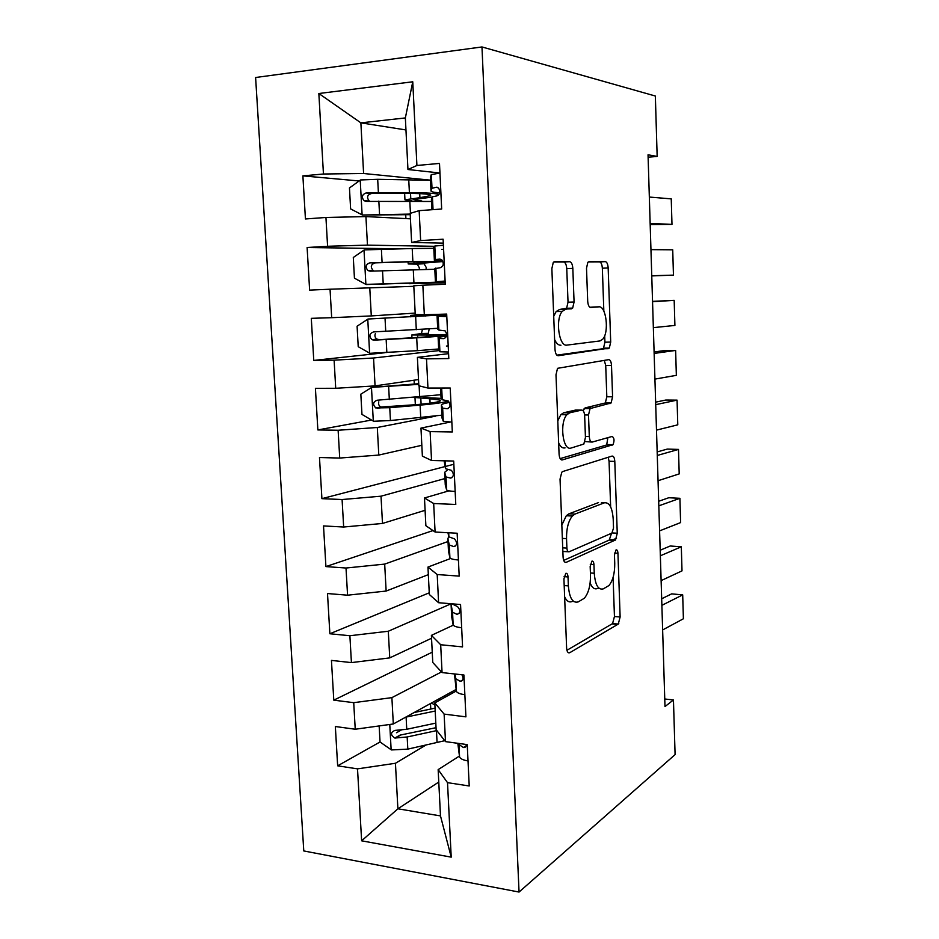 <?xml version="1.0" encoding="UTF-8"?>
<svg xmlns="http://www.w3.org/2000/svg" width="939" height="939" viewBox="0 0 939 939"><rect width="100%" height="100%" fill="white"/><g stroke="black" fill="none" stroke-linecap="round" stroke-linejoin="round"><path stroke-width="1.41" d="M565.806 573.33L563.928 578.87L566.616 647.957C566.945 651.772 568.001 653.356 569.762 652.711L618.273 624.071L620.127 616.982L617.944 553.282C617.756 550.77 617.123 549.644 616.054 549.878L614.446 554.937L614.74 563.271C614.81 573.295 612.885 580.713 608.965 585.513L603.413 588.823C598.296 590.291 595.244 585.103 594.258 573.248L593.953 564.656C593.741 562.05 593.061 560.876 591.91 561.146L590.173 566.44L590.49 575.079C590.584 585.396 588.542 593.108 584.375 598.225L578.283 601.876C572.743 603.507 569.433 598.178 568.365 585.866L568.013 576.933C567.79 574.234 567.05 573.036 565.806 573.33M572.825 268.378C572.497 264.329 571.452 262.098 569.68 261.699L554.644 261.723L553.235 262.556L551.862 268.624L554.996 349.355C555.348 353.451 556.44 355.576 558.282 355.728L609.317 348.076L610.702 342.078L608.167 267.944C607.873 264.117 606.934 262.016 605.35 261.629L589.035 261.664L587.826 262.357L586.511 268.214L587.697 301.137C588.014 305.069 588.999 307.17 590.678 307.44L598.824 306.842C606.207 305.551 609.364 332.265 602.721 339.225L600.021 340.927L567.039 345.094C559.045 347.125 555.043 319.248 562.273 311.349L565.677 309.26L572.661 308.098L574.069 301.994L572.825 268.378L566.757 268.66C566.428 264.622 565.372 262.404 563.588 262.004L553.775 262.028M648.11 157.212L657.159 156.437L648.039 154.794L664.988 706.562L673.451 699.954L664.753 698.992M657.159 156.437L655.352 96.024L481.977 46.95L519.044 892.05L303.778 850.945L255.608 77.503L481.977 46.95M673.451 699.954L675.094 754.604L519.044 892.05M562.754 471.531L561.792 472.211L560.043 479.113L563.083 557.085C563.423 560.982 564.48 562.731 566.264 562.32L615.55 539.937L617.252 533.211L614.799 461.401C614.517 457.739 613.601 455.967 612.052 456.072L562.754 471.531M559.081 454.124L555.994 374.79L557.531 368.323L608.73 359.637C610.303 359.766 611.219 361.703 611.5 365.447L612.58 396.786L611.101 402.972L590.056 408.582L588.507 414.991L589.293 436.447C589.598 440.274 590.584 442.14 592.239 442.069L612.146 436.447C614.306 437.914 614.587 440.661 612.991 444.699L562.308 459.91C560.489 460.051 559.421 458.115 559.081 454.124M438.783 782.046L397.89 808.796L440.485 815.909L451.213 857.143L447.516 782.656L469.218 785.978L467.235 744.604L445.485 741.622L444.124 714.098L465.92 716.856L463.913 674.988L442.058 672.582L440.684 644.741L462.575 646.901L460.556 604.528L438.595 602.721L437.198 574.539L459.194 576.112L457.152 533.235L435.086 532.026L433.677 503.515L455.779 504.466L453.701 461.061L431.541 460.474L430.109 431.623L452.316 431.952L450.215 388.018L427.949 388.065L426.506 358.862L448.807 358.545L446.682 314.072L424.322 314.776L422.855 285.21L445.262 284.235L443.114 239.21L420.637 240.584L419.158 210.653L441.67 209.01L439.499 163.421L416.916 165.487L407.949 169.513L405.355 117.938L360.869 122.856L363.604 173.504L430.485 180.159M451.213 857.143L361.632 840.816L357.513 768.865L395.436 763.278L425.672 745.19M379.145 725.941L380.037 741.986L337.653 765.825L357.513 768.865M337.653 765.825L335.34 726.516L355.235 729.239L353.721 702.677L391.892 697.63L441.483 671.948M432.245 652.182L333.791 700.154L353.721 702.677M333.791 700.154L331.444 660.399L351.421 662.605L349.883 635.738L388.3 631.243L451.025 603.812M429.252 592.814L329.871 633.755L349.883 635.738M329.871 633.755L327.5 593.542L347.571 595.197L346.01 568.025L384.685 564.104L448.02 541.51M432.973 530.582L325.915 566.593L346.01 568.025M325.915 566.593L323.521 525.922L343.662 527.025L342.089 499.536L381.011 496.191L444.969 478.55M444.933 466.601L321.913 498.656L342.089 499.536M321.913 498.656L319.483 457.528L339.718 458.056L338.122 430.25L377.314 427.491L435.297 416.212M371.515 420.038L317.863 429.945L338.122 430.25M317.863 429.945L315.41 388.335L335.716 388.288L334.108 360.153L373.558 358.005L438.971 350.599M385.072 352.7L313.767 360.435L334.108 360.153M313.767 360.435L311.29 318.333L331.678 317.699L330.047 289.224L413.829 286.313M399.65 248.812L307.112 247.52L309.624 290.116L330.047 289.224M307.112 247.52L327.594 246.276L325.939 217.472L365.928 216.58L410.425 218.822M359.109 180.969L302.886 175.875L305.433 218.963L325.939 217.472M302.886 175.875L323.45 174.008L318.849 93.513L412.761 81.787L416.916 165.487M443.302 243.142L411.622 242.45L410.155 213.376L419.158 210.653M420.637 240.584L411.622 242.45M405.953 129.946L360.869 122.856L318.849 93.513M323.45 174.008L363.604 173.504M424.322 314.776L415.249 314.518L413.794 285.796L422.855 285.21M365.928 216.58L367.466 245.126L434.534 246.311M327.594 246.276L367.466 245.126M448.572 353.663L417.397 357.36L418.829 385.753L427.949 388.065M426.506 358.862L417.397 357.36M369.766 287.698L371.292 315.915L415.179 313.098M331.678 317.699L371.292 315.915M450.098 422.092L420.965 428.09L422.374 456.143L431.541 460.474M430.109 431.623L420.965 428.09M373.558 358.005L375.06 385.894L418.524 379.556M335.716 388.288L375.06 385.894M448.948 490.827L424.475 497.987L425.872 525.723L435.086 532.026M433.677 503.515L424.475 497.987M377.314 427.491L378.793 455.063L421.822 445.297M339.718 458.056L378.793 455.063M450.685 558.459L427.961 567.074L429.334 594.493L438.595 602.721M437.198 574.539L427.961 567.074M381.011 496.191L382.49 523.446L425.097 510.311M343.662 527.025L382.49 523.446M453.302 625.163L431.4 635.374L432.762 662.476L442.058 672.582M440.684 644.741L431.4 635.374M384.685 564.104L386.14 591.054L428.337 574.633M347.571 595.197L386.14 591.054M456.284 691.022L434.792 702.888L436.142 729.673L445.485 741.622M444.124 714.098L434.792 702.888M388.3 631.243L389.744 657.887L431.541 638.262M351.421 662.605L389.744 657.887M459.382 756.083L438.149 769.628L440.485 815.909M447.516 782.656L438.149 769.628M391.892 697.63L393.312 723.981L456.037 689.484M355.235 729.239L393.312 723.981M431.917 209.726L431.412 199.291L432.421 196.779L436.893 195.899C440.086 194.326 440.637 191.709 438.548 188.023L436.482 187.225L431.905 188.293L431.247 174.654L439.957 173.022L407.949 169.513M395.436 763.278L397.89 808.796L361.632 840.816M405.355 117.938L412.761 81.787M401.082 730.143L396.493 732.725M453.854 464.277L445.391 466.483M447.41 345.939L446.389 346.057M443.595 249.422L441.753 249.398M564.632 596.852C566.733 601.277 569.292 602.791 572.309 601.406L573.717 601.523M590.138 582.908C592.098 587.92 594.587 589.751 597.615 588.413L599.387 588.53M566.933 650.269L612.58 623.59L614.446 616.524L613.085 577.356M610.643 506.907L609.059 461.26L608.214 457.281M563.67 560.395L609.235 540.066L611.547 533.246M566.91 548.094C567.133 550.817 567.872 552.038 569.116 551.78L611.899 533.094L613.519 528.058L613.214 519.22C612.334 507.588 609.376 502.119 604.329 502.823L574.961 514.091L572.332 516.027C568.353 521.039 566.428 528.575 566.534 538.61L566.91 548.094L562.719 547.848M562.86 551.486L568.236 551.733M601.441 502.705L604.329 502.823M561.839 525.089L566.299 515.746L568.952 513.821L598.519 502.588M583.084 410.66L585.091 407.913L605.326 402.96L606.817 396.774L605.725 365.517L604.258 360.341M585.02 441.565L591.547 442.046M560.149 458.608L606.688 444.969L607.862 437.656M569.75 412.808L566.921 414.721C559.233 422.691 562.895 451.366 571.088 448.032L583.835 444.065L585.443 437.492L584.657 415.907C584.351 412.033 583.342 410.097 581.64 410.097L569.75 412.808L563.693 412.761L560.841 414.674L557.778 420.883M558.646 442.938C560.43 446.823 562.555 448.478 565.043 447.903M576.217 410.061L581.64 410.097M563.693 412.761L575.654 410.05M553.717 316.314L556.146 311.537L559.574 309.459L566.604 308.285L568.025 302.205L566.757 268.66M554.62 339.589C556.416 343.533 558.517 345.411 560.947 345.212M593.178 307.03L598.824 306.842M589.927 307.253L592.943 307.041M603.836 311.149L602.345 268.225C602.052 264.399 601.113 262.298 599.505 261.911L588.248 261.946M556.862 355.153L602.545 348.78L603.519 348.169L604.916 342.195L604.693 335.681M380.037 741.986L391.422 749.944L407.808 749.122L444.757 740.695M405.707 717.161L435.203 711.046M414.169 712.513L435.062 708.147M453.091 692.782L451.753 691.843M435.813 723.112L406.751 729.274L394.967 730.401C390.401 732.373 390.354 734.92 394.826 738.054L407.162 736.974L436.846 730.577M436.036 727.69L399.932 735.143M439.17 698.956L438.267 700.964M434.898 704.896L431.33 703.065M438.924 698.898L441.037 699.438M661.878 605.338L682.7 594.88L671.643 593.871L661.678 598.777M468.009 760.93L468.021 760.93C463.197 760.144 460.38 758.806 459.558 756.94L457.821 743.312M662.629 629.952L683.392 618.778L682.7 594.88M458.748 743.442L458.96 744.521L463.42 747.526C465.145 747.808 466.12 746.798 466.366 744.486M660.352 555.794L681.315 546.791L670.211 545.993L660.187 550.231M464.84 694.707L464.852 694.707C460.016 694.05 457.187 692.923 456.377 691.304L454.453 673.944M661.115 580.619L682.007 570.877L681.315 546.791M617.181 624.341L618.789 623.402M454.969 674.002L455.767 678.756L460.227 681.303C463.303 680.845 463.866 678.662 461.941 674.765M612.075 540.218L616.524 538.223M658.826 505.839L679.906 498.304L668.768 497.74L658.685 501.273M461.648 627.733L461.648 627.733C456.8 627.217 453.971 626.278 453.161 624.94L451.671 616.712L451.072 604.329L452.551 612.24L457.011 614.341C460.603 613.026 460.791 610.456 457.575 606.629L452.046 603.894M659.589 530.875L680.611 522.589L679.906 498.304M451.025 603.742L451.072 604.329M657.277 455.462L678.498 449.417L667.312 449.077L657.171 451.929M458.408 559.984L458.408 559.984C453.537 559.609 450.708 558.881 449.91 557.813L448.49 551.216L447.88 538.693L449.288 544.972L453.76 546.592C457.27 545.266 457.539 542.695 454.546 538.892L448.889 536.838L447.926 532.73M658.051 480.709L679.202 473.913L678.498 449.417M448.772 536.545L447.88 538.693M655.715 404.662L677.066 400.131L665.845 400.026L655.633 402.162M455.133 491.449L455.133 491.449C450.251 491.226 447.41 490.71 446.624 489.912L445.274 484.994L444.663 472.329L445.99 476.93L450.462 478.068C453.913 476.719 454.241 474.136 451.448 470.357L445.591 468.702L444.1 460.814M656.49 430.121L677.782 424.827L677.066 400.131M447.973 469.523L444.663 472.329M418.724 383.711L371.762 387.373L360.834 394.169L361.961 414.404L373.593 421.259L390.436 420.543L441.893 415.167M371.762 387.373L418.759 384.368M440.896 394.72L377.185 400.214C372.983 401.845 372.501 404.416 375.741 407.925L389.755 407.69L420.097 405.12C435.227 403.793 444.593 402.408 448.22 400.953M441.576 398.382L426.893 397.725L423.102 397.256L423.9 396.728M430.085 403.195L429.874 398.782L440.555 400.155C441.623 401.599 433.595 403.089 416.482 404.639L380.905 407.033C378.887 405.859 378.182 404.134 378.804 401.857M429.874 398.782L414.885 397.479M654.143 353.428L675.634 350.435L664.378 350.576L654.096 351.972M451.835 422.127L443.29 421.235L442.023 418.031L441.412 405.214L442.656 408.101L447.128 408.758C450.509 407.362 450.896 404.779 448.302 401.023L442.152 399.674L441.013 397.115L440.567 388.042M654.929 379.098L676.35 375.342L675.634 350.435M449.488 402.42C443.854 403.406 441.166 404.333 441.412 405.214M426.811 336.819L426.717 335.047L411.81 334.977L421.482 333.509L422.421 329.354M429.205 328.932L428.313 333.345L419.968 334.601L445.849 334.965C447.14 335.622 437.421 336.585 416.705 337.829L417.35 350.67L438.677 348.979M436.424 315.246L368.053 319.025L357.09 326.209L358.217 346.679L369.907 353.299L417.35 350.67M368.053 319.025L444.886 314.741L422.444 314.729M436.412 315.105L410.812 315.398L419.909 314.659M426.717 335.047L437.398 335.34C438.431 335.892 430.332 336.69 413.09 337.723L379.485 339.648L377.055 339.155C375.001 337.758 374.438 335.88 375.377 333.545M437.668 328.31L373.511 331.925C369.379 333.521 368.827 336.092 371.856 339.636L373.957 340.153L416.705 337.829M446.811 316.631L437.081 316.161L446.741 315.211M446.788 316.138L445.966 315.786L446.764 315.574M652.558 301.748L674.179 300.339L652.546 301.372M448.478 351.996L439.922 351.761L438.736 350.306L438.114 337.347L439.288 338.474L443.76 338.627C447.07 337.183 447.516 334.589 445.109 330.857L438.877 330.07L437.715 329.155L437.081 316.161M653.344 327.641L674.906 325.434L674.179 300.339M446.565 336.009L438.114 337.347M419.24 269.599L419.381 267.85L417.198 264.105L408.207 263.941L423.149 262.861L423.09 261.594M364.015 250.079L365.881 284.388L354.437 278.179L353.299 257.474L364.297 249.891L412.209 248.53L412.867 261.558L442.339 261.605L416.411 263.648L424.076 263.753L426.247 267.498L426.06 269.423M365.881 284.388L443.314 281.993L417.397 283.378L445.192 282.639M366.175 284.552L434.827 282.334L409.204 283.695L445.192 282.745M412.209 248.53L433.795 248.319M412.867 261.558L369.79 262.85C365.729 264.422 365.107 266.993 367.947 270.561L370.236 271.183L434.804 269.258M367.947 270.561L373.17 270.502C370.119 266.829 370.858 264.27 375.389 262.838L409.251 261.887L433.83 261.922L423.149 262.861M443.408 245.255L434.804 246.041L433.736 247.274L434.381 260.42L442.621 260.807M650.95 249.633L672.723 249.809L673.451 275.127L651.76 275.913M445.098 281.031L435.414 281.817L445.145 281.677M651.748 275.749L673.451 275.127M445.121 281.254L444.323 281.465L445.133 281.512M435.414 281.817L434.78 268.707L440.344 267.685C443.595 266.183 444.1 263.577 441.858 259.868L439.933 259.117L435.461 259.54L434.381 260.42M430.485 180.288L377.689 179.314L360.506 179.959L349.461 187.953L350.611 208.892L362.407 215.019L410.19 214.092M362.407 215.019L410.214 214.667M438.971 194.526C436.095 193.328 426.236 192.706 409.404 192.648L366.022 192.988C362.02 194.549 361.351 197.12 364.015 200.711L366.48 201.416L431.517 201.462M432.257 197.073L413.207 199.596L421.893 201.063M412.08 200.958L404.955 199.807L419.921 197.683L419.721 193.634M364.015 200.711L369.273 201.075C366.421 197.343 367.219 194.796 371.68 193.434L405.789 193.364C423.289 193.457 431.564 194.197 430.614 195.605L419.921 197.683M649.342 197.061L671.244 198.868L671.984 224.398L650.187 224.679M431.247 174.654L430.355 177.612L431.001 190.91C430.837 191.744 433.759 192.401 439.745 192.859M650.152 223.4L671.984 224.398M431.905 188.293L431.001 190.91M564.186 585.572L568.365 585.866M590.291 564.421L593.953 564.656M590.42 572.99L594.258 573.248M614.552 553.083L617.944 553.282M614.446 616.524L620.127 616.982M612.169 623.919L617.862 624.4M568.095 652.558L569.762 652.711M564.081 576.663L568.013 576.933M609.059 461.26L614.799 461.401M612.146 532.941L617.252 533.211M609.235 540.066L614.963 540.383M564.961 562.238L566.264 562.32M568.952 513.821L574.961 514.091M562.355 538.387L566.534 538.61M605.725 365.517L611.5 365.447M606.817 396.774L612.58 396.786M604.458 403.524L610.244 403.547M585.091 407.913L591.007 407.949M584.586 414.956L588.507 414.991M585.408 436.377L589.293 436.447M606.688 444.969L612.451 445.074M561.463 459.899L562.308 459.91M568.025 302.205L574.069 301.994M565.372 309.037L571.44 308.837M559.574 309.459L565.677 309.26M599.505 261.911L605.35 261.629M602.345 268.225L608.167 267.944M604.916 342.195L610.702 342.078M602.545 348.78L608.355 348.686M563.588 262.004L569.68 261.699M389.767 724.474L391.14 749.745M436.471 730.659L437.069 742.679M444.652 697.442L444.57 695.787M407.162 736.974L407.808 749.122M406.106 717.079L406.751 729.274M400.601 735.131L395.378 738.101M459.441 756.47L458.831 744.075M466.167 745.789L463.42 747.526M456.26 690.904L455.65 678.369M462.798 679.918L460.227 681.303M453.044 624.599L452.434 611.911M459.312 613.296L457.011 614.341M448.783 536.592L448.596 532.765M449.793 557.543L449.171 544.714M455.697 545.888L453.76 546.592M445.485 468.526L445.109 460.838M446.506 489.712L445.884 476.742M451.941 477.658L450.462 478.068M371.48 387.549L373.299 421.095M420.097 405.12L420.731 417.82M425.273 396.598L425.32 397.643M421.106 404.228L420.813 398.441M419.123 385.823L419.686 397.091M389.755 407.69L390.436 420.543M388.652 386.668L389.333 399.556M383.1 407.409L377.619 408.348M442.152 399.674L441.588 388.042M443.185 421.106L442.551 407.984M448.091 408.571L447.128 408.758M427.527 333.744L420.684 333.908M367.771 319.201L369.614 353.123M417.749 337.441L417.632 335.129M416.705 316.596L416.646 315.375M425.778 316.091L425.731 315.152M415.648 316.819L416.294 329.706M386.164 339.601L386.845 352.594M385.037 318.333L385.729 331.373M379.485 339.648L373.957 340.153M438.771 330.035L438.126 316.701M439.828 351.702L439.182 338.427M413.277 269.775L413.935 282.768M414.029 263.436L413.946 261.77M382.525 270.725L383.218 283.871M381.387 249.222L382.079 262.404M375.389 262.838L369.79 262.85M424.076 263.753L417.198 264.105M435.356 259.575L434.71 246.088M436.424 281.5L435.766 268.073M360.224 180.159L362.114 214.867M409.815 200.958L410.437 213.294M415.425 199.068L415.484 200.16M410.777 198.692L410.519 193.387M408.735 179.466L409.404 192.648M378.84 201.063L379.544 214.362M377.689 179.314L378.394 192.659M371.68 193.434L366.022 192.988M420.954 200.57L415.707 200.969M432.938 209.643L432.327 196.885M437.351 187.307L436.482 187.225M612.58 623.59L618.273 624.071M609.834 539.632L615.55 539.937M566.299 515.746L572.332 516.027M605.326 402.96L611.101 402.972M584.128 408.559L590.056 408.582M607.24 444.581L612.991 444.699M560.841 414.674L566.921 414.721M566.604 308.285L572.661 308.098M556.146 311.537L562.273 311.349M603.519 348.169L609.317 348.076M430.496 703.534L430.778 709.086M399.932 735.155L394.826 738.054M458.96 744.521L459.558 756.94M455.767 678.756L456.377 691.304M452.551 612.24L453.161 624.94M448.701 532.765L448.889 536.838M449.288 544.972L449.91 557.813M445.215 460.838L445.591 468.702M445.99 476.93L446.624 489.912M440.579 400.8L440.555 400.155M414.991 397.713L415.343 404.744M414.099 380.201L414.299 384.063M380.905 407.033L375.741 407.925M441.682 388.042L442.257 399.791M442.656 408.101L443.29 421.235M428.313 333.345L421.482 333.509M411.81 334.977L411.951 337.794M410.812 315.398L410.895 316.889M377.055 339.155L371.856 339.636M438.231 316.725L438.877 330.07M439.288 338.474L439.922 351.761M409.181 283.015L409.204 283.695M408.101 261.922L408.207 263.941M434.804 246.041L435.461 259.54M435.872 268.038L436.518 281.489M405.707 214.702L405.906 218.587M404.627 193.364L404.955 199.807M430.614 195.605L430.578 195.007M431.341 174.525L431.999 188.176M432.421 196.779L433.043 209.643"/></g></svg>
